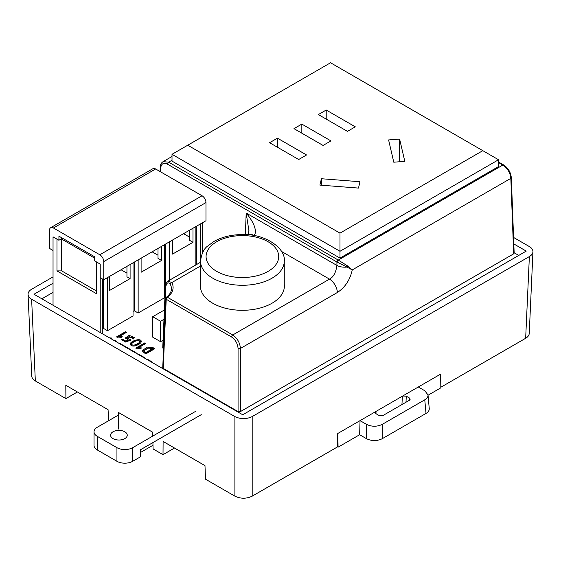 <?xml version="1.0" encoding="UTF-8"?>
<svg xmlns="http://www.w3.org/2000/svg" width="561" height="561" viewBox="0 0 561 561"><rect width="100%" height="100%" fill="white"/><g stroke="black" fill="none" stroke-linecap="round" stroke-linejoin="round"><path stroke-width="0.84" d="M187.739 145.222L339.994 233.124L482.811 150.671L330.555 62.769L172.01 154.303L339.994 251.286L339.994 233.124M326.207 110.026L355.302 126.821L347.441 131.365L318.346 114.563L326.207 110.026L326.207 119.107M359.966 181.722L358.486 188.089L319.91 185.095L321.397 178.735L359.966 181.722M293.971 128.637L301.832 124.1L330.927 140.895L323.066 145.439L293.971 128.637M393.78 162.206L388.598 139.934L399.621 139.079L404.804 161.351L393.78 162.206M277.457 138.174L269.596 142.711L298.69 159.513L306.551 154.969L277.457 138.174L277.457 147.255M163.994 319.286L160.572 321.257L152.711 316.72L152.711 337.147L160.572 341.691L163.083 340.239M144.696 358.17A1.466 0.849 0 0 0 144.71 358.044A1.466 0.849 0 0 0 144.282 357.448L141.113 355.618L140.692 355.856M138.826 354.783L139.247 354.538L140.299 355.148L139.878 355.394M135.671 352.96L137.15 353.325L136.73 353.57L136.092 352.722M122.074 345.113L122.501 344.868L123.553 345.478L123.132 345.723M118.925 343.29L119.346 343.052L120.398 343.662L119.977 343.9M125.419 331.768L126.463 332.371L119.262 336.53L122.291 336.768L121.295 337.336L116.45 336.951L125.419 331.768L125.419 332.68L117.452 337.273M135.397 345.814C132.684 346.396 130.951 345.864 130.208 344.202C130.194 340.913 141.582 337.449 141.253 341.656C140.93 343.192 138.981 344.573 135.397 345.814M145.916 353.844L144.149 352.82L142.34 350.723L147.038 347.07L153.062 347.673L154.836 348.697L145.916 353.844M164.499 293.256L165.13 292.891M133.041 311.418L134.226 310.731L138.153 313.003L164.499 297.793L164.499 244.68M102.375 329.118L103.554 328.437L107.488 330.71L133.041 315.955L133.041 262.843M102.305 333.697L102.375 278.957M53.036 292.365L41.872 298.81M518.736 255.395L514.149 252.752M514.164 253.137L513.673 253.838L510.833 178.363C510.23 172.676 507.572 168.237 502.859 165.053A1.669 0.961 -60 0 1 503.694 164.969L498.533 161.989M167.97 281.04L171.813 282.583A28.197 16.276 180 0 1 167.395 297.253L232.738 334.98C237.359 338.22 239.919 342.715 240.431 348.458L240.431 411.592L513.673 253.838M240.431 411.592L238.067 411.592L238.067 348.458C237.647 343.577 235.473 339.756 231.56 336.986L166.217 299.258L163.237 368.388L238.067 411.592M163.237 368.388L162.746 367.686M163.574 348.809A24.312 14.039 0 0 0 163.16 348.535L162.746 347.876M144.745 342.925L145.79 343.528L138.588 347.687L141.617 347.925L140.622 348.5L135.776 348.108L144.745 342.925L144.745 343.837L136.786 348.43M122.41 339.125L125.748 341.053L128.511 340.057L125.51 337.855L129.17 335.331L134.303 337.603L133.469 338.949L132.27 338.556L132.887 337.491L127.045 337.967L131.071 340.029L125.594 342.049L121.471 339.671L122.41 339.125L122.256 340.12M133.806 351.887L134.226 351.642L135.285 352.252L134.864 352.497M128.953 349.082L129.374 348.837L130.425 349.447L130.005 349.692M131.379 350.485L132.859 350.849L132.431 351.095M110.636 338.507A2.489 1.438 0 0 0 110.208 338.178L110.959 337.743A3.555 2.055 180 0 1 112.004 339.195A3.555 2.055 180 0 1 111.997 339.293M127.936 348.493A1.466 0.849 0 0 0 127.95 348.374A1.466 0.849 0 0 0 127.522 347.771L124.353 345.941L123.932 346.186M152.34 362.588L152.767 362.343L147.606 359.363A2.083 1.199 0 0 0 146.155 359.012M114.914 340.976A2.489 1.438 0 0 0 114.486 340.646L115.236 340.211A3.555 2.055 180 0 1 116.281 341.663A3.555 2.055 180 0 1 116.274 341.761M252.191 496.162C246.426 498.89 240.662 498.89 234.898 496.162L234.898 416.585C240.662 419.312 246.426 419.312 252.191 416.585L252.191 496.162L337.322 447.012L337.736 433.513L418.296 386.999L424.775 390.744L428.022 394.944C428.127 396.83 427.047 398.45 424.775 399.811L382.237 424.375L382.237 438.709C376.999 441.184 371.768 441.184 366.529 438.709L366.529 424.375L360.043 420.631L359.636 434.726L366.529 438.709M174.499 448.029L163.013 454.662L163.111 441.458L204.982 465.63L205.501 479.192L234.898 496.162M121.274 414.088L118.441 412.454L118.694 429.074M53.036 276.889L31.626 289.245C29.214 290.689 28.022 292.414 28.05 294.427C28.183 296.292 29.375 297.891 31.626 299.23L35.336 380.947L65.91 398.605L65.805 385.281L108.07 409.677L108.652 420.694M418.296 386.999L440.743 374.047L440.68 377.96M242.71 414.761L526.239 251.104L513.813 243.93M53.036 283.242L33.976 294.252L242.745 414.775L526.239 251.104M529.24 333.465C529.114 335.331 527.922 336.937 525.664 338.276L529.374 256.559C531.625 255.22 532.817 253.614 532.95 251.749C532.978 249.743 531.786 248.018 529.374 246.574L513.574 237.45M440.82 387.258L525.664 338.276M440.623 374.11L440.827 387.847L428.043 395.232M429.256 408.562C429.361 410.449 428.281 412.069 426.016 413.429L382.237 438.709M359.636 434.726L338.059 447.187L337.329 446.766M65.91 398.605L77.397 391.971M252.191 416.585L529.374 256.559M234.898 416.585L31.626 299.23M35.336 380.947C33.078 379.608 31.886 378.009 31.76 376.143M163.013 454.662L153.104 448.947L152.915 442.58M152.718 436.114L152.599 432.173L118.441 412.454M366.529 424.375C371.768 426.851 376.999 426.851 382.237 424.375M402.7 396.003L406.269 396.178L409.404 397.987L410.21 399.208L409.404 400.259L383.002 415.498L379.075 415.498L375.947 413.688L375.134 412.601L375.639 411.627M338.059 447.187L337.848 433.443M172.01 154.303L172.01 161.112L339.994 258.095L498.533 166.561L498.533 159.752L482.811 150.671M498.533 159.752L339.994 251.286L339.994 258.095M352.252 269.918L346.95 267.057A11.122 6.136 179.6 0 1 336.937 265.43L336.916 261.994A1.669 0.961 -60 0 1 338.094 259.974L347.589 265.928L352.259 269.918C350.043 279.932 345.071 287.456 337.343 292.505A11.122 6.423 -120 0 0 329.482 279.126C333.43 277.113 335.92 272.548 336.937 265.43L246.188 213.033C250.543 218.341 253.341 222.969 254.575 226.91C255.956 231.335 255.648 234.147 253.642 235.34L253.411 235.473M347.589 265.928A1.669 0.785 120 0 1 346.95 267.057L337.119 262.113L167.501 164.184C163.567 162.417 161.302 163.658 160.705 167.907L160.558 171.813M162.164 162.374L163.062 161.652L168.679 162.164L338.094 259.974M165.726 298.55A1.669 0.961 2.4 0 0 166.217 299.258A1.669 0.961 120 0 1 167.395 297.253A1.669 1.087 -127.4 0 0 166.379 297.288A1.669 1.669 0 0 0 165.726 298.564L162.746 367.672M200.515 266.012L171.813 282.583A1.669 1.297 151.6 0 0 170.221 284.196C168.069 281.727 166.575 282.674 165.754 287.036L163.16 348.535M167.459 281.405L200.515 262.253M253.313 235.459A11.122 6.423 60 0 0 248.074 234.807A11.122 6.529 59.1 0 1 253.642 235.34L254.077 235.592M248.937 230.971L246.188 213.033L245.367 234.638M284.273 284.406A41.977 24.235 180 0 1 284.364 286.517A41.977 24.235 180 0 1 258.102 308.543A41.977 24.235 180 0 1 212.71 303.206A41.977 24.235 180 0 1 200.424 286.517A41.977 24.235 180 0 1 200.515 284.406M126.947 273.165L121.05 269.764M53.036 305.254L53.036 236.847L56.97 239.119L56.97 270.9L96.282 293.599L96.282 261.819L100.216 264.091L100.216 332.491M200.277 262.394L200.277 224.021M202.437 222.773L202.437 252.983M172.557 240.024L172.557 254.098L192.998 242.296L192.998 228.222M161.547 246.384L161.547 260.458L158.013 258.411L158.013 248.425M141.106 258.186L141.106 272.26L161.547 260.458M130.096 264.54L130.096 278.614L126.947 276.797L126.947 266.356M109.654 276.342L109.654 290.416L130.096 278.614M107.488 330.71L107.488 277.597M138.153 313.003L138.153 259.89M169.604 280.1L169.604 241.728M195.165 226.974L195.165 265.346M94.318 257.962L61.689 239.119L60.897 239.119M158.013 255.234L152.115 251.833M189.464 230.269L189.464 240.255L192.998 242.296M189.464 237.079L183.566 233.671M103.554 279.637L103.554 328.437M134.226 262.155L134.226 310.731M165.677 244L165.677 284.511M196.343 226.293L196.343 264.666M61.689 239.119L61.689 270.9L96.282 290.871M56.97 270.9L61.689 270.9M154.051 349.145L150.874 347.743M149.591 347.589L142.424 351.179M152.648 348.57L147.725 348.002L144.023 350.898L145.713 352.581L152.648 348.57L152.648 349.482L145.713 353.486L144.023 351.81L144.023 350.898M145.713 352.581L145.713 353.486M138.588 347.687L138.588 348.374M139.773 341.537C139.226 338.725 131.428 342.469 131.583 344.244C132.684 345.8 135.166 345.317 139.023 342.785L139.773 341.537L139.023 343.697L134.395 345.983M132.228 345.899L131.583 344.244M141.162 342.098L138.974 340.625M136.723 340.674C133.441 341.614 131.295 342.932 130.285 344.636M128.511 340.057L128.511 340.955M134.205 338.045L131.435 336.305M130.026 336.165L125.636 338.325M125.748 341.053L125.748 341.965L122.41 340.036M128.511 340.969L125.748 341.965M130.285 339.461L130.285 340.303M130.075 340.38L128.511 340.176M127.866 339.903L127.045 338.872L127.045 337.967M132.887 337.491L132.81 338.732M119.262 336.53L119.262 337.21M130.033 349.671L129.346 349.307M129.374 349.293L129.374 348.837M132.459 351.074L131.772 350.709M131.8 350.695L131.8 350.239M134.892 352.476L134.198 352.112M134.226 352.098L134.226 351.642M120.005 343.886L119.318 343.521M119.346 343.5L119.346 343.052M123.161 345.702L122.473 345.338M122.501 345.324L122.501 344.868M111.941 339.258A3.555 2.055 0 0 0 110.959 338.192L110.552 338.43M110.959 338.192L110.959 337.743M139.906 355.372L139.247 354.538M124.325 346.41L127.522 348.227A1.466 0.849 180 0 1 127.733 348.374M124.353 346.396L124.353 345.941M147.291 359.671A2.083 1.199 180 0 1 147.606 359.818L152.368 362.567M116.218 341.733A3.555 2.055 0 0 0 115.236 340.66L114.83 340.899M115.236 340.66L115.236 340.211M141.084 356.088L144.282 357.897A1.466 0.849 180 0 1 144.493 358.051M141.113 356.074L141.113 355.618M152.711 316.72L164.394 309.974M160.572 341.691L160.572 321.257M301.832 124.1L301.832 133.181M321.397 178.735L321.397 185.207M399.621 139.079L399.621 161.75M58.933 236.167L94.318 256.594L94.318 260.683L100.216 264.091L100.216 277.709L103.757 279.75L103.757 261.587A5.561 3.212 -120 0 0 99.823 254.778L53.428 227.997A5.561 3.212 -120 0 0 50.651 227.724A5.561 3.212 -120 0 0 49.501 230.269L49.501 248.425L53.036 250.465L53.036 236.847L58.933 240.255L62.474 238.208L58.933 240.255L58.933 236.167L94.318 256.594L94.318 260.683L100.216 264.091L100.216 277.709L103.757 279.75L205.971 220.732L205.971 202.577L103.757 261.587A5.561 3.212 -120 0 0 99.823 254.778L53.428 227.997A5.561 3.212 -120 0 0 50.651 227.724A5.561 3.212 -120 0 0 49.501 230.269L49.501 248.425L53.036 250.465L53.036 236.847L58.933 240.255L58.933 236.167M155.649 168.98L202.044 195.761A5.561 3.212 60 0 1 205.971 202.577L103.757 261.587L103.757 279.75L205.971 220.732L205.971 202.577A5.561 3.212 60 0 0 202.044 195.761L155.649 168.98L53.428 227.997L155.649 168.98A5.561 3.212 60 0 0 152.873 168.707A5.561 3.212 60 0 1 155.649 168.98M116.947 461.303L97.291 449.957L97.291 436.332A11.122 6.423 180 0 1 94.031 431.795A11.122 6.423 180 0 1 97.291 427.258L118.483 415.021L97.291 427.258A11.122 6.423 180 0 0 94.031 431.795L94.031 445.413A11.122 6.423 0 0 0 97.291 449.957L97.291 436.332L116.947 447.685L116.947 461.303A11.122 6.423 0 0 0 132.669 461.303L132.669 447.685A11.122 6.423 180 0 1 116.947 447.685L116.947 461.303L97.291 449.957A11.122 6.423 0 0 1 94.031 445.413L94.031 431.795A11.122 6.423 180 0 0 97.291 436.332L116.947 447.685A11.122 6.423 180 0 0 132.669 447.685L195.572 411.374L132.669 447.685L132.669 461.303L140.538 456.766L140.538 449.726L201.273 414.663L140.538 449.726L140.538 456.766L132.669 461.303A11.122 6.423 0 0 1 116.947 461.303M140.538 452.454L152.992 445.259L140.538 452.454M113.013 438.604A8.338 4.818 180 0 1 110.573 435.203A8.338 4.818 180 0 1 118.911 430.385A8.338 4.818 180 0 1 127.249 435.203A8.338 4.818 180 0 1 122.102 439.649A8.338 4.818 180 0 1 113.013 438.604A8.338 4.818 180 0 1 110.573 435.203A8.338 4.818 180 0 1 118.911 430.385A8.338 4.818 180 0 1 127.249 435.203A8.338 4.818 180 0 1 122.102 439.649A8.338 4.818 180 0 1 113.013 438.604M426.016 413.429L424.775 399.811M406.269 396.178L406.003 402.216M409.186 400.379L409.404 397.987M375.947 411.451L376.059 413.752M401.964 404.551L402.335 396.213M216.714 271.384A36.318 20.967 0 0 0 277.478 261.987A36.318 20.967 0 0 0 232.997 236.307A36.318 20.967 0 0 0 216.714 271.384M212.78 278.2A41.879 24.179 180 0 1 200.515 261.096C201.553 253.684 203.909 248.691 207.577 246.132L214.26 241.272C222.247 236.896 231.553 234.666 242.177 234.568C265.297 233.551 285.9 248.404 284.273 261.096A41.879 24.179 180 0 1 258.418 283.438A41.879 24.179 180 0 1 212.78 278.2M498.533 162.557L502.859 165.053L338.269 260.073A1.669 0.94 118.7 0 0 337.119 262.113M172.01 160.243L168.679 162.164A1.669 0.961 120 0 0 167.501 164.184M160.053 171.519L160.215 167.192A1.669 0.968 2.2 0 0 160.705 167.907M352.259 269.918L510.833 178.363A1.669 0.954 -2.2 0 0 511.323 177.655C510.72 172.248 508.175 168.019 503.694 164.969M337.343 292.505L240.431 348.458A1.669 0.912 180 0 1 238.067 348.458M281.51 251.426L329.482 279.126L232.738 334.98A1.669 0.961 120 0 0 231.56 336.986M166.379 297.288C169.724 294.588 171.407 291.839 171.428 289.048A26.528 15.315 0 0 0 170.221 284.196M162.746 347.862L165.404 286.412A1.669 0.968 2.4 0 0 165.754 287.036M153.062 347.673L153.062 348.577M145.138 352.245L145.138 353.157M127.522 348.227L127.522 347.771M147.606 359.818L147.606 359.363M144.282 357.897L144.282 357.448M99.823 254.778L202.044 195.761L99.823 254.778M31.76 376.249L28.057 294.532M532.943 251.861L529.24 333.578M428.001 394.748L429.235 408.366M200.515 261.096L200.515 287.737M284.273 261.096L284.273 287.737M160.215 167.192C160.355 164.597 161.316 162.76 163.104 161.673M514.164 253.123L511.323 177.655M165.404 286.412C165.453 284.027 166.308 282.239 167.97 281.047L167.97 281.047M163.062 161.652L172.01 156.484M247.878 234.912L248.958 230.557M152.873 168.707L50.651 227.724L152.873 168.707"/></g></svg>
